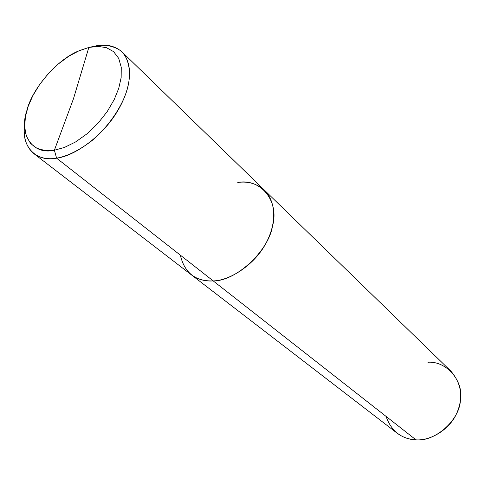 <?xml version="1.0" encoding="UTF-8"?>
<svg xmlns="http://www.w3.org/2000/svg" width="485" height="485" viewBox="0 0 485 485"><rect width="100%" height="100%" fill="white"/><g stroke="black" fill="none" stroke-linecap="round" stroke-linejoin="round"><path stroke-width="0.73" d="M180.317 255.128C184.542 272.922 195.51 281.518 213.218 280.918L56.606 158.171L54.375 150.223L73.435 98.861L88.834 47.463L97.861 46.366L106.391 47.645L113.593 51.652L118.71 58.358L121.25 67.276L121.153 77.582L118.758 88.331L114.199 99.607L107.191 111.611L97.928 123.366L87.051 133.799L75.533 141.99L64.372 147.464L54.375 150.223L64.372 147.464L75.533 141.99L87.051 133.799L97.928 123.366L107.191 111.611L114.199 99.607L118.758 88.331L121.153 77.582L121.25 67.276L118.71 58.358L113.593 51.652L106.391 47.645L97.861 46.366L88.834 47.463L73.435 98.861L54.375 150.223L45.299 150.593L37.096 148.398L30.561 143.469L26.317 136.061L24.656 126.821L25.432 116.636L28.197 106.348L32.798 95.794L39.491 84.711L48.088 73.878L58.085 64.153L68.724 56.272L79.207 50.682L88.834 47.463L78.358 51.058C55.908 60.231 31.58 90.046 26.833 110.616C18.6 134.436 32.61 155.358 54.375 150.223L56.606 158.171C74.751 156.176 103.487 135.448 117.764 110.665C131.271 87.882 133.793 64.396 121.953 51.84C114.314 45.396 104.948 43.571 93.86 46.354C104.19 44.105 113.199 45.608 120.892 50.877C129.98 59.134 131.574 75.072 126.779 90.816C121.79 106.591 109.028 126.185 92.271 140.395C79.249 150.362 67.36 156.285 56.606 158.171C36.605 162.42 20.91 146.967 24.626 124.542C23.056 137.358 26.141 147.058 33.883 153.642C40.219 158.14 47.797 159.65 56.606 158.171L213.218 280.918C235.716 281.348 268.314 251.479 272.479 226.283C279.718 200.742 260.318 178.001 237.783 182.469C260.318 178.001 279.718 200.742 272.479 226.283C268.314 251.479 235.716 281.348 213.218 280.918C205.106 281.5 197.844 279.487 191.429 274.88C197.844 279.487 205.106 281.5 213.218 280.918C230.023 280.651 254.807 264.501 265.853 243.421C276.365 224.076 276.723 202.985 264.592 190.308C276.723 202.985 276.365 224.076 265.853 243.421C254.807 264.501 230.023 280.651 213.218 280.918C195.51 281.518 184.542 272.922 180.317 255.128M93.86 46.354L88.834 47.463M121.953 51.84L264.592 190.308C256.898 183.639 247.962 181.026 237.783 182.469M264.592 190.308L450.923 371.183C461.805 383.95 463.599 398.276 456.324 414.172C448.964 430.092 429.946 440.95 415.984 439.84L213.218 280.918L415.984 439.84C434.73 441.944 458.974 420.847 460.374 400.998C464.297 381.143 446.449 360.773 427.891 362.253M386.036 416.366C391.304 431.123 401.289 438.943 415.984 439.84C409.291 439.671 403.041 437.47 397.233 433.244L33.883 153.642"/></g></svg>
